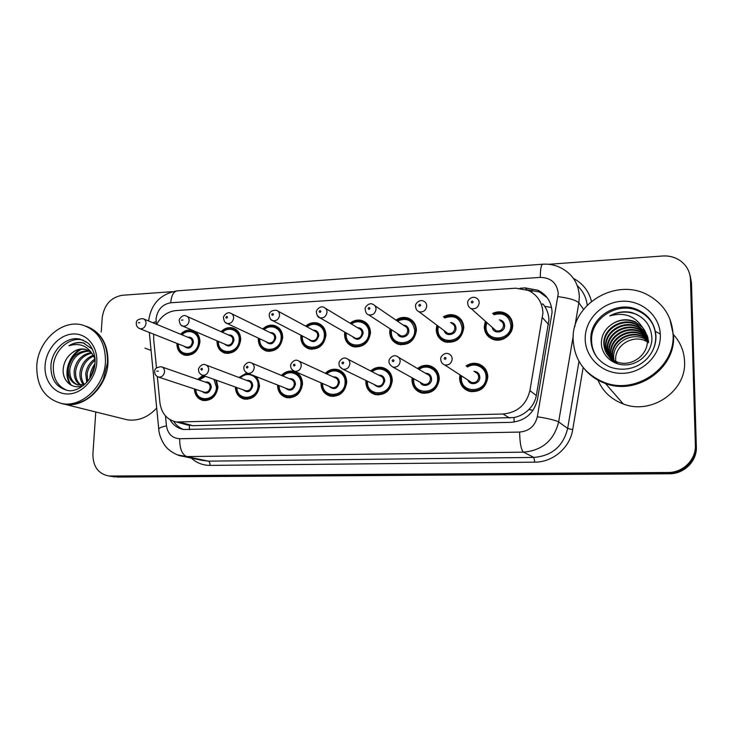 <?xml version="1.0" encoding="UTF-8"?>
<svg xmlns="http://www.w3.org/2000/svg" width="733" height="733" viewBox="0 0 733 733"><rect width="100%" height="100%" fill="white"/><g stroke="black" fill="none" stroke-linecap="round" stroke-linejoin="round"><path stroke-width="1.1" d="M417.498 368.525C421.365 365.547 425.552 364.649 430.069 365.849C435.952 367.984 439.03 372.309 439.314 378.824C437.656 389.287 431.774 394.024 421.667 393.016C415.483 390.973 412.258 386.584 411.983 379.85L412.157 377.825M370.632 370.962C374.398 367.7 378.576 366.619 383.167 367.728C389.012 369.753 392.054 374.041 392.302 380.592C390.671 390.771 385.008 395.444 375.333 394.62C369.212 392.677 366.033 388.334 365.804 381.591L365.877 380.445M325.315 373.262C328.98 369.771 333.112 368.543 337.721 369.569C343.511 371.494 346.507 375.745 346.718 382.314C345.106 392.219 339.654 396.837 330.363 396.168C324.325 394.317 321.201 390.02 321.017 383.277L321.036 382.828M281.445 375.424C285 371.778 289.068 370.422 293.667 371.356C299.385 373.198 302.335 377.403 302.5 383.973C300.906 393.639 295.637 398.202 286.713 397.662C280.794 395.912 277.743 391.697 277.55 385.008M256.862 376.881L259.592 385.595C258.007 395.032 252.912 399.54 244.318 399.1C238.656 397.506 235.678 393.484 235.357 387.033M216.446 380.253L217.93 387.161C216.354 396.388 211.425 400.841 203.133 400.502C197.708 399.036 194.795 395.179 194.392 388.939M466.051 365.932C469.972 363.321 474.132 362.652 478.53 363.935C484.412 366.179 487.509 370.541 487.83 377C486.135 387.784 479.996 392.567 469.422 391.34C463.201 389.186 459.939 384.752 459.618 378.063L459.994 374.884M443.383 316.848C447.341 314.512 451.391 314.063 455.541 315.511C460.81 317.792 463.558 321.897 463.787 327.843C461.882 338.838 455.596 343.52 444.931 341.88C439.36 339.663 436.465 335.476 436.245 329.328L436.905 325.205M395.921 320.092C399.824 317.416 403.91 316.757 408.171 318.113C413.467 320.284 416.216 324.38 416.417 330.4C414.557 341.056 408.538 345.692 398.349 344.318C392.778 342.201 389.901 338.041 389.709 331.838L390.093 328.815M350.072 323.189C353.883 320.239 357.961 319.396 362.285 320.66C367.581 322.74 370.312 326.808 370.486 332.874C368.672 343.227 362.89 347.818 353.132 346.663C347.579 344.647 344.73 340.515 344.583 334.275L344.803 332.141M305.698 326.148C309.427 322.978 313.458 321.979 317.81 323.152C323.088 325.131 325.791 329.181 325.928 335.283C324.151 345.353 318.58 349.898 309.225 348.917C303.719 346.993 300.906 342.907 300.796 336.639L300.915 335.219M262.726 328.97C266.345 325.626 270.33 324.499 274.683 325.589C279.924 327.477 282.59 331.49 282.681 337.62C280.941 347.424 275.571 351.922 266.574 351.098C261.131 349.265 258.364 345.206 258.282 338.93L258.346 338.105M221.073 331.673C224.582 328.192 228.504 326.955 232.828 327.963C238.014 329.777 240.644 333.744 240.699 339.883C238.985 349.458 233.79 353.892 225.141 353.205C219.763 351.446 217.05 347.433 217.005 341.166L217.023 340.818M180.648 334.257C184.065 330.675 187.914 329.346 192.193 330.281C197.324 332.012 199.898 335.943 199.926 342.082C198.222 351.437 193.2 355.817 184.863 355.248C179.585 353.572 176.928 349.623 176.891 343.383M492.567 313.467C496.534 311.534 500.511 311.333 504.478 312.854C509.692 315.245 512.422 319.368 512.679 325.205C513.018 334.935 501.775 342.943 492.933 339.342C487.399 337.006 484.504 332.809 484.256 326.735L485.365 321.256M186.026 424.563L192.88 425.69L513.998 417.544C519.706 416.362 524.654 413.687 528.86 409.527C532.827 405.615 535.31 400.951 536.327 395.554L548.925 319.927C548.77 314.979 547.359 310.444 544.701 306.321L543.135 304.158M157.348 376.634L159.922 402.756C161.471 413.385 166.968 419.798 176.406 422.006L503.04 414.017C517.388 412.578 526.349 404.781 529.913 390.625L542.933 313.101C542.457 302.637 537.628 295.097 528.456 290.479L515.785 288.197L176.122 310.545C167.738 311.452 161.26 316.051 156.67 324.325M153.719 334.202L153.692 339.489L156.486 367.902M238.931 377.486L246.792 372.96M197.699 379.437L202.986 375.424M548.65 264.283L662.641 256C669.183 255.588 675.056 257.164 680.261 260.719C686.638 265.392 690.037 271.622 690.449 279.401L695.37 445.27C696.121 459.673 682.982 472.712 668.075 472.483L110.426 476.038L113.716 476.56L668.725 473.133L113.624 476.743M695.37 445.27L695.864 446.085C696.616 460.406 683.55 473.362 668.725 473.133C683.55 473.362 696.616 460.406 695.864 446.085L690.962 281.151L695.864 446.085L696.35 446.883C697.101 461.121 684.109 474.004 669.376 473.775L116.968 477.073M689.79 274.499L690.962 281.151L689.79 274.499M690.294 276.268L691.466 282.883L696.35 446.883M510.214 318.479L510.892 318.434M169.955 419.624C173.107 425.103 177.643 428.393 183.562 429.492L511.011 422.345C525.167 420.962 533.99 413.311 537.491 399.375L552.077 312.368C551.61 302.225 546.928 294.858 538.049 290.268L525.277 287.895L519.999 288.243M526.404 289.645L539.47 291.991L547.267 297.8M101.236 332.003L102.217 317.627C104.187 304.809 110.848 297.369 122.209 295.28L172.365 291.642M110.426 476.038L108.539 475.937C98.14 473.692 92.926 466.399 92.908 454.048L95.776 411.983M183.58 429.492C179.438 427.971 176.131 425.259 173.675 421.338M615.775 361.433L615.665 359.683C614.84 345.261 632.881 334.166 646.057 341.175L647.358 341.871M669.907 319.084L673.563 335.751C675.67 368.791 636.446 395.728 605.421 383.46C597.523 380.638 590.88 376.212 585.465 370.165M673.526 334.679C680.453 342.311 684.127 351.263 684.558 361.534C686.5 391.23 651.344 415.18 623.325 403.984C611.276 399.43 602.81 391.468 597.926 380.106M669.861 318.983L673.48 335.549C675.588 368.617 636.336 395.573 605.275 383.295C597.422 380.491 590.789 376.084 585.383 370.073M573.133 339.48C571.319 304.039 616.517 276.872 648.503 295.335C663.796 304.076 671.987 317.178 673.086 334.633C675.203 367.819 635.804 394.885 604.643 382.571C584.787 374.453 574.287 360.095 573.133 339.48M597.771 358.272C593.785 353.031 591.723 347.14 591.586 340.598C590.367 317.911 618.964 300.356 639.588 311.589C645.516 314.604 649.997 319.011 653.03 324.792M642.649 327.569L635.465 321.934C627.283 318.415 619.44 319.167 611.927 324.206L611.359 324.618C605.229 328.98 601.903 334.724 601.399 341.871C600.693 354.836 612.825 365.785 626.44 364.86C640.083 364.118 651.802 351.941 651.93 338.673C651.243 325.388 644.435 316.656 631.498 312.469C623.856 310.957 616.627 312.111 609.801 315.932C623.856 311.892 634.805 315.767 642.649 327.569C645.654 331.417 647.23 335.622 647.367 340.194C648.339 355.441 630.536 367.737 616.6 361.772L617.003 362.322C608.958 358.776 604.698 352.701 604.23 344.089C603.589 328.97 622.995 317.343 637.16 325.021L645.681 332.59M616.6 361.772C608.527 358.217 604.267 352.124 603.8 343.493C603.158 328.338 622.601 316.683 636.812 324.371L645.544 332.26M608.811 356.458L605.962 346.443C605.311 331.463 624.534 319.954 638.571 327.569L647.019 335.091M618.221 363.971C610.222 360.444 605.999 354.406 605.531 345.857C604.89 330.84 624.15 319.313 638.223 326.936L646.075 333.579M609.792 357.466L607.648 348.752C607.006 333.909 626.037 322.52 639.946 330.07L647.523 336.383M609.544 357.218L607.226 348.175C606.585 333.295 625.661 321.888 639.607 329.447L647.404 336.053M610.846 358.4L609.306 351.006C608.665 336.3 627.521 325.04 641.293 332.525L647.935 337.693M610.571 358.171L608.894 350.447C608.253 335.705 627.155 324.417 640.963 331.912L647.844 337.363M611.954 359.262L610.937 353.233C610.287 338.655 628.969 327.504 642.621 334.926L648.265 339.031M611.67 359.051L610.534 352.674C609.883 338.069 628.612 326.891 642.291 334.33L647.138 337.656M613.136 360.05L612.531 355.404C611.89 340.964 630.389 329.923 643.913 337.281L648.503 340.396M612.834 359.857L612.137 354.864C611.487 340.387 630.041 329.328 643.592 336.704L647.303 339.067M614.071 360.59L613.704 357.008C613.063 342.668 631.434 331.71 644.866 339.022L647.376 340.506M647.706 342.073L648.696 342.723M647.633 340.68L648.623 341.431M611.927 324.206C619.467 319.377 627.402 318.782 635.731 322.41L635.465 321.934M604.688 382.626L603.03 381.975M609.801 315.932C618.789 311.259 627.961 310.847 637.307 314.704M87.52 326.735C101.475 332.727 108.292 344.803 107.98 362.963C106.954 387.015 84.487 408.281 64.751 404.259L62.342 403.755M144.96 348.129L151.08 350.438M86.237 326.277C100.604 331.967 107.705 344.043 107.54 362.505L103.261 379.63C93.925 397.469 80.932 405.642 64.275 404.14L61.022 403.397M36.787 365.465C38.125 340.799 61.728 319.396 82.032 324.911C97.81 329.923 105.616 342.338 105.46 362.139C104.425 386.282 81.885 407.63 62.103 403.599C44.841 399.036 36.403 386.328 36.787 365.465M66.85 390.258C57.486 386.264 52.978 378.292 53.326 366.335C54.141 350.411 69.333 336.557 82.453 339.975L83.425 340.222M77.918 384.953C71.981 382.342 69.296 377.019 69.864 368.965C72.283 357.722 78.724 351.785 89.179 351.134M85.028 384.165L78.193 385.008C71.138 383.057 67.867 377.559 68.389 368.516C70.982 356.852 77.698 350.915 88.537 350.731M81.015 385.146C76.892 381.866 75.123 377.055 75.719 370.724C77.561 361.204 82.829 355.368 91.533 353.196M80.218 385.182C75.664 382.021 73.676 377.055 74.262 370.284C76.241 360.343 81.812 354.451 90.974 352.61M84.35 384.431C81.913 381.068 80.951 377.074 81.473 372.446C82.82 364.713 86.851 359.252 93.577 356.082M83.489 384.706C80.639 381.297 79.494 377.064 80.044 372.016C81.51 363.825 85.853 358.245 93.091 355.276M87.667 381.362L87.145 374.151C87.923 368.571 90.553 363.953 95.033 360.297M86.769 382.406L85.734 373.729C86.677 367.453 89.747 362.523 94.933 358.932M91.277 375.937L94.484 366.747M92.477 349.229L83.177 342.879C78.303 341.88 73.529 342.852 68.865 345.811C79.622 342.503 87.768 345.774 93.302 355.633C91.258 352.225 88.418 350.099 84.799 349.247C80.474 348.404 76.351 349.522 72.439 352.591L71.999 352.94C67.299 356.54 64.44 361.332 63.432 367.306C61.041 380.775 73.016 390.781 83.883 385.164M72.439 352.591C76.47 349.65 80.859 348.633 85.614 349.522L84.808 349.247M93.302 355.633L94.988 359.06M156.706 408.034C148.066 417.37 138.253 421.292 127.276 419.817L123.245 418.818M68.865 345.811C73.63 342.952 78.633 342.064 83.874 343.117L84.616 343.31M71.477 385.384C63.432 375.168 68.975 355.587 81.537 349.192M90.617 377.119L94.722 365.281M70.524 384.88C62.956 374.755 68.096 356.055 80.135 349.339M89.838 378.402C89.994 373.317 91.68 368.452 94.896 363.806M548.577 324.536L542.539 317.774M531.901 292.394L532.011 289.801M514.135 422.089L513.998 417.544M528.86 409.527L533.038 410.297M189.435 429.675L189.361 425.442M544.701 306.321L551.573 307.494M536.327 395.554L529.913 390.625M509.618 418.021L503.04 414.017M192.88 425.69L180.043 422.263M691.466 282.883L690.449 279.401M669.376 473.775L668.075 472.483M541.284 304.14L543.034 304.039M526.761 289.627L525.277 287.895M165.466 415.904L166.455 425.791C167.811 433.927 172.218 438.242 179.677 438.737L519.605 432.067C529.089 431.178 535.008 426.065 537.335 416.738L558.253 293.594C557.062 283.075 551.069 277.679 540.276 277.386L170.707 302.784C162.295 304.277 157.412 309.692 156.047 319.011L156.349 324.197M540.276 277.386C540.34 269.304 541.146 264.906 542.677 264.219C549.704 263.733 556.246 265.218 562.321 268.672C573.087 274.82 578.758 284.175 579.345 296.728L578.868 302.784L583.578 309.372M152.766 322.712L156.102 321.659M573.444 278.403C582.808 283.405 588.81 291.047 591.458 301.345M587.225 305.212C586.272 297.433 582.964 290.909 577.292 285.65M583.147 367.49L572.702 429.666C569.962 447.762 552.865 462.294 534.76 462.156L210.014 465.391C202.849 465.363 196.618 462.926 191.304 458.088M573.233 335.98L558.656 421.896L567.663 428.457L578.978 361.342M537.335 416.738C548.44 418.543 555.55 420.266 558.656 421.896C554.029 440.414 542.301 450.493 523.481 452.151L533.871 457.429C551.976 455.88 563.246 446.214 567.663 428.457L572.702 429.666M558.005 296.645C569.019 298.093 575.973 300.145 578.868 302.784L574.828 326.597M519.605 432.067C519.862 443.19 521.154 449.879 523.481 452.151L186.778 456.586L208.383 461.158L533.871 457.429L534.76 462.156M179.677 438.737C179.658 448.651 182.022 454.597 186.778 456.586L177.441 454.872M201.511 460.242L208.383 461.158C209.473 461.625 210.014 463.036 210.014 465.391M158.859 430.143L158.731 428.823C159.712 427.751 162.286 426.734 166.455 425.791M148.634 320.999L148.652 320.724C151.053 303.856 160.536 293.896 177.129 290.854C173.492 291.633 171.357 295.61 170.707 302.784M493.446 314.301C497.075 312.634 500.694 312.487 504.286 313.861C509.178 316.106 511.744 319.964 511.982 325.443C510.113 336.108 503.947 340.524 493.474 338.683C488.297 336.493 485.585 332.562 485.356 326.881M486.739 322.483L486.016 326.643C485.273 342.522 511.432 341.276 510.883 325.296C509.215 315.676 503.562 312.157 493.905 314.732M499.31 319.808C502.6 320.358 504.368 322.3 504.634 325.635C504.936 332.901 493.245 334.55 492.292 327.413M493.428 328.421L496.067 330.766C500.282 331.545 502.765 329.786 503.534 325.489C503.434 323.271 502.389 321.723 500.401 320.825M479.199 302.802C478.356 307.466 475.662 309.399 471.117 308.593C468.9 307.539 467.773 305.634 467.718 302.885C466.976 300.475 471.667 295.802 475.836 297.772C477.98 298.725 479.107 300.402 479.199 302.802M471.218 302.078C471.85 303.279 472.492 303.233 473.142 301.959C472.51 300.759 471.869 300.805 471.218 302.078M485.356 326.781L486.272 322.062L485.356 326.781C485.704 332.672 488.407 336.639 493.474 338.683L494.894 339.892M467.681 303.517L467.718 302.912M460.736 378.1L461.011 375.543L460.727 378.1C461.854 385.457 464.914 389.626 469.899 390.616C464.081 388.591 461.03 384.449 460.736 378.182M467.04 366.619C470.65 364.338 474.453 363.77 478.429 364.942C483.954 367.041 486.859 371.127 487.161 377.183C485.567 387.299 479.813 391.779 469.899 390.616L471.777 391.779M461.561 375.901L461.369 377.99C460.571 394.006 486.529 393.19 486.052 377.064C486.437 367.764 475.277 361.763 467.581 366.995M473.802 371.292C477.485 371.567 479.501 373.564 479.84 377.303C480.124 383.945 469.954 386.245 467.911 380.033M469.358 380.968L471.768 382.534C475.763 383.038 478.081 381.252 478.731 377.174C478.612 374.728 477.43 373.079 475.186 372.254M444.656 364.915C442.063 363.797 440.762 361.845 440.78 359.042C440.02 356.742 444.638 352.097 448.385 353.737C450.813 354.625 452.078 356.394 452.197 359.06C451.473 363.486 448.953 365.437 444.656 364.915L469.303 380.931M446.067 358.355C445.444 357.136 444.803 357.163 444.152 358.437C444.775 359.656 445.417 359.628 446.067 358.355M444.326 317.6C447.964 315.566 451.656 315.199 455.413 316.509C460.361 318.653 462.944 322.502 463.155 328.072C461.359 338.38 455.468 342.769 445.481 341.221C440.267 339.141 437.555 335.219 437.354 329.465M438.343 326.286L437.958 329.236C437.115 344.876 462.459 343.667 462.056 327.935C460.26 317.994 454.506 314.668 444.794 317.966M450.511 322.493C453.901 322.886 455.724 324.811 455.99 328.265C456.238 335.008 445.746 337.125 444.189 330.675M445.462 331.637L447.762 333.368C451.785 334.019 454.158 332.269 454.891 328.118C454.808 325.864 453.754 324.316 451.748 323.464M426.743 306.046C425.928 310.545 423.362 312.46 419.038 311.782C416.839 310.865 415.684 308.959 415.574 306.073C414.805 304.058 419.459 299.018 423.381 301.034C425.543 301.941 426.661 303.609 426.743 306.046M418.79 305.34C419.395 306.522 420.018 306.476 420.66 305.221C420.055 304.048 419.432 304.085 418.79 305.34M437.354 329.355L437.867 325.928M396.919 320.77C400.511 318.434 404.24 317.875 408.098 319.112C413.073 321.146 415.648 324.985 415.84 330.629C414.099 340.616 408.455 344.959 398.899 343.658C393.694 341.679 391.001 337.785 390.817 331.976M391.569 329.777L391.367 331.747C390.432 347.158 415.006 345.985 414.731 330.491C412.853 320.312 407.062 317.178 397.368 321.081M403.269 325.122C406.723 325.36 408.583 327.257 408.858 330.803C409.041 337.143 399.485 339.553 397.561 333.68M398.944 334.578L400.924 335.87C404.763 336.42 407.044 334.688 407.75 330.665C407.676 328.384 406.632 326.845 404.607 326.038L374.856 305.679M376.038 309.189C375.25 313.532 372.804 315.428 368.681 314.86C366.766 314.42 365.593 312.524 365.171 309.17C364.383 307.365 369.029 302.207 372.694 304.195C374.856 305.056 375.974 306.715 376.038 309.189M368.131 308.492C368.699 309.656 369.304 309.619 369.927 308.382C369.359 307.219 368.763 307.255 368.131 308.492M390.826 331.857L391.11 329.474M351.098 323.812C354.616 321.219 358.345 320.495 362.267 321.65C367.242 323.592 369.808 327.413 369.963 333.103C368.259 342.797 362.844 347.103 353.691 346.003C348.505 344.116 345.839 340.249 345.692 334.413M346.278 332.993L346.187 334.193C345.161 349.366 368.992 348.23 368.846 332.965C369.405 323.858 358.648 318.415 351.528 324.068M357.502 327.678C360.993 327.779 362.881 329.639 363.156 333.277C360.682 340.048 357.081 341.12 352.335 336.474M353.792 337.317L355.487 338.289C359.17 338.756 361.351 337.043 362.038 333.139C361.983 330.84 360.938 329.309 358.923 328.531L325.553 308.391M353.737 337.281L319.954 317.829C318.03 317.444 316.848 315.556 316.399 312.166C315.639 310.636 320.147 305.249 323.702 307.264C325.855 308.089 326.955 309.738 327.01 312.212C326.24 316.436 323.894 318.305 319.954 317.829L317.187 315.52M319.139 311.543C319.68 312.679 320.266 312.643 320.88 311.433C320.339 310.288 319.762 310.325 319.139 311.543M345.701 334.275L345.848 332.736M306.761 326.716C310.196 323.922 313.889 323.061 317.838 324.133C322.795 325.983 325.333 329.777 325.452 335.503C323.794 344.941 318.571 349.192 309.793 348.267C304.644 346.471 302.014 342.632 301.904 336.768L301.978 335.769M302.381 335.98L302.353 336.557C301.245 351.51 324.362 350.411 324.343 335.366C324.985 326.148 314.054 320.862 307.154 326.936M313.147 330.171C316.656 330.143 318.543 331.976 318.809 335.668C316.528 342.192 313.073 343.337 308.437 339.113M309.94 339.883L311.397 340.634C314.924 341.028 317.022 339.324 317.701 335.531C317.655 333.222 316.619 331.701 314.613 330.968L277.889 311.104M309.894 339.855L272.795 320.697C270.898 320.403 269.707 318.525 269.213 315.062C269.396 311.827 271.76 310.224 276.304 310.242C278.439 311.021 279.53 312.661 279.566 315.153C278.815 319.249 276.552 321.1 272.795 320.697L270.431 319.047M271.741 314.494C272.255 315.611 272.813 315.584 273.427 314.384C272.905 313.266 272.346 313.293 271.741 314.494M413.192 378.402L413.082 379.886L413.21 378.411M418.543 369.139C422.107 366.518 425.937 365.758 430.033 366.848C435.549 368.846 438.444 372.895 438.71 379.007C437.152 388.82 431.627 393.245 422.153 392.292C416.371 390.377 413.357 386.273 413.1 379.969M413.742 378.704L413.678 379.786C412.78 395.554 437.931 394.766 437.592 378.888C438.077 369.359 426.496 363.55 419.056 369.45M425.433 373.216C429.181 373.317 431.224 375.287 431.581 379.117C431.783 385.347 422.584 387.913 420.22 382.314M421.777 383.185L423.784 384.303C427.605 384.715 429.822 382.947 430.463 378.998C430.353 376.524 429.181 374.893 426.945 374.105L398.642 357.383M392.961 367.132C389.919 365.061 388.618 363.119 389.067 361.287C388.105 360.178 392.393 354.213 396.416 356.064C398.825 356.907 400.071 358.666 400.172 361.342C399.467 365.63 397.066 367.563 392.961 367.132L421.732 383.157M394.024 360.654C393.429 359.454 392.815 359.482 392.173 360.737C392.769 361.937 393.383 361.91 394.024 360.654M371.704 371.521C375.186 368.635 379.016 367.7 383.176 368.717C388.664 370.614 391.514 374.627 391.752 380.775C390.213 390.313 384.917 394.693 375.837 393.914C370.11 392.091 367.141 388.023 366.921 381.71L366.958 380.977M367.453 381.215L367.444 381.526C366.454 397.057 390.836 396.296 390.634 380.656C391.202 370.971 379.364 365.346 372.199 371.768M378.613 375.094C382.388 375.039 384.449 376.973 384.798 380.876C382.525 387.565 378.915 388.737 373.958 384.394M375.598 385.191L377.266 386.007C380.922 386.346 383.057 384.596 383.68 380.766C383.588 378.283 382.434 376.661 380.207 375.91L348.056 359.289M375.543 385.164L342.98 369.276C340.011 367.508 338.71 365.565 339.067 363.467C338.197 362.45 342.311 356.504 346.196 358.336C348.578 359.133 349.815 360.874 349.898 363.559C349.201 367.709 346.901 369.615 342.98 369.276L339.865 366.812M343.722 362.881C343.163 361.708 342.568 361.726 341.935 362.963C342.494 364.145 343.09 364.118 343.722 362.881M326.414 373.766C329.804 370.678 333.597 369.606 337.776 370.541C343.209 372.346 346.022 376.322 346.214 382.489C344.702 391.77 339.599 396.104 330.885 395.463C325.232 393.731 322.318 389.709 322.135 383.386M322.602 383.506C321.86 398.624 345.188 397.588 345.096 382.369C345.756 372.575 333.772 367.141 326.872 373.977M333.258 376.918C337.033 376.735 339.095 378.622 339.443 382.58C337.336 389.021 333.872 390.268 329.062 386.318M330.748 387.051L332.141 387.656C335.641 387.931 337.702 386.209 338.316 382.47C338.243 379.987 337.107 378.384 334.899 377.669L299.201 361.241M330.693 387.024L294.629 371.338C291.752 369.835 290.451 367.92 290.708 365.584C289.856 364.64 294.006 358.694 297.653 360.526C300.008 361.287 301.208 363.009 301.272 365.694C300.594 369.734 298.377 371.613 294.629 371.338L292.073 369.707M295.087 365.043C294.556 363.88 293.979 363.898 293.356 365.116C293.887 366.28 294.464 366.253 295.087 365.043M639.588 311.589L639.029 310.499C649.328 315.758 654.972 324.298 655.943 336.108C656.548 356.43 635.584 375.443 610.497 367.242C598.137 361.864 591.586 352.665 590.835 339.636C589.616 316.858 618.322 299.229 639.029 310.499C649.392 316.097 654.963 324.701 655.751 336.319M585.191 338.893C584.842 319.881 601.729 302.372 621.694 301.281C641.641 299.907 660.012 315.703 660.36 335.256C661.01 354.781 643.244 372.767 622.995 373.335C602.737 374.187 585.255 357.915 585.191 338.893M655.76 336.502C655.815 345.069 652.801 352.582 646.726 359.051M655.485 331.472L660.305 334.046M82.453 339.975L87.804 343.026C89.389 343.502 96.197 353.251 94.969 362.89C94.273 380.656 76.91 393.392 67.17 390.313C56.111 387.29 50.696 379.062 50.916 365.62C51.741 349.641 66.978 335.741 80.117 339.159L86.576 342.036M45.116 365.061C46.252 349.192 59.126 334.706 72.86 333.982C86.613 333.011 97.965 346.324 96.756 362.56C95.757 378.787 82.362 393.603 68.49 393.969C54.59 394.574 43.778 380.94 45.116 365.061M263.733 329.456C267.371 326.423 271.045 325.461 274.756 326.561C279.667 328.329 282.168 332.086 282.26 337.831C280.629 347.021 275.59 351.226 267.16 350.456C262.066 348.734 259.473 344.931 259.4 339.058M259.803 338.783L259.794 338.848C258.612 353.59 281.06 352.527 281.151 337.702C281.857 328.402 270.853 323.28 264.173 329.676M270.129 332.599C273.638 332.461 275.516 334.257 275.782 337.986C273.638 344.29 270.321 345.5 265.813 341.605M267.343 342.32L268.59 342.907C271.97 343.236 273.995 341.551 274.664 337.858C274.628 335.54 273.62 334.037 271.631 333.332L231.793 313.797M267.288 342.302L227.111 323.473C225.251 323.244 224.041 321.375 223.51 317.875C222.74 316.647 227.166 311.177 230.428 313.138C232.544 313.871 233.616 315.492 233.635 317.994C232.892 321.979 230.721 323.803 227.111 323.473L225.141 322.282M225.856 317.343C226.341 318.452 226.882 318.424 227.487 317.242C226.992 316.134 226.451 316.17 225.856 317.343M222.072 332.122C224.445 329.401 228.073 328.338 232.938 328.915C237.804 330.61 240.268 334.34 240.323 340.094C238.711 349.055 233.845 353.214 225.737 352.564C220.697 350.924 218.159 347.158 218.122 341.285M218.461 341.431C217.609 355.734 239.031 354.351 239.205 339.965C239.993 330.61 228.962 325.644 222.493 332.315M228.384 334.954C231.875 334.715 233.745 336.484 234.001 340.24C231.976 346.352 228.769 347.598 224.399 343.988M225.938 344.647L227.01 345.106C230.272 345.38 232.224 343.722 232.883 340.121C232.856 337.803 231.866 336.3 229.896 335.632L187.181 316.464M225.892 344.62L182.856 326.148C181.014 325.983 179.805 324.133 179.237 320.596C178.65 319.286 182.792 314.036 186.008 315.932C188.097 316.647 189.141 318.241 189.141 320.742C188.418 324.627 186.319 326.423 182.856 326.148L181.207 325.278M181.408 320.11L182.984 320.019L181.408 320.11M181.656 334.679C183.58 332.022 187.144 330.876 192.339 331.224C197.15 332.846 199.568 336.529 199.596 342.284C197.992 351.043 193.292 355.157 185.476 354.616C180.639 353.104 178.146 349.504 178 343.823M178.311 343.951C177.771 357.814 198.222 356.128 198.478 342.164C199.321 332.791 188.317 327.963 182.05 334.844M187.859 337.244C191.322 336.923 193.173 338.646 193.411 342.439C191.478 348.367 188.39 349.641 184.148 346.26M185.687 346.874L186.613 347.24C189.755 347.469 191.643 345.829 192.293 342.311C192.284 339.993 191.304 338.518 189.361 337.867L143.98 319.075M185.641 346.856L139.957 328.741C137.392 327.66 136.173 325.828 136.32 323.244C136.072 320.449 138.29 318.919 142.962 318.653C145.015 319.331 146.041 320.917 146.023 323.409C145.308 327.193 143.283 328.97 139.957 328.741L138.574 328.091M138.335 322.795L139.866 322.694L138.335 322.795M282.553 375.892C285.852 372.648 289.59 371.457 293.759 372.318C299.137 374.041 301.895 377.981 302.051 384.147C300.557 393.209 295.619 397.478 287.254 396.965C281.839 395.38 278.98 391.541 278.668 385.448M279.099 385.613C278.815 400.191 300.933 398.734 300.924 384.037C301.666 374.169 289.627 368.919 282.975 376.066M289.297 378.686C293.053 378.393 295.106 380.244 295.445 384.239C293.466 390.46 290.14 391.752 285.476 388.124M287.18 388.792L288.353 389.25C291.725 389.48 293.704 387.775 294.318 384.129C294.254 381.646 293.136 380.06 290.964 379.382L251.996 363.202M287.134 388.774L247.827 373.326C245.005 371.988 243.695 370.092 243.906 367.627C243.099 366.866 246.902 360.948 250.686 362.652C253.004 363.376 254.186 365.08 254.232 367.764C253.554 371.695 251.419 373.555 247.827 373.326L245.766 372.227M248.029 367.123C247.525 365.978 246.966 366.005 246.361 367.196C246.865 368.342 247.415 368.314 248.029 367.123M255.405 376.304C258.007 378.714 259.271 381.866 259.189 385.76C257.704 394.601 252.931 398.825 244.877 398.413C239.7 396.974 236.906 393.319 236.493 387.445M236.878 387.583C236.915 401.675 257.979 399.888 258.062 385.65C258.868 375.754 246.856 370.669 240.433 378.054M246.664 380.409C250.384 380.015 252.418 381.82 252.738 385.851C250.86 391.88 247.662 393.209 243.145 389.828M244.849 390.442L245.848 390.799C249.083 390.982 251.007 389.296 251.611 385.741C251.566 383.258 250.475 381.691 248.331 381.041L206.339 365.135M244.804 390.423L202.5 375.25C199.733 374.077 198.432 372.19 198.588 369.606C197.727 368.946 201.905 362.862 205.231 364.722C207.503 365.41 208.658 367.086 208.685 369.762C208.007 373.601 205.955 375.433 202.5 375.25L200.842 374.49M202.473 369.139C201.996 368.012 201.456 368.039 200.86 369.212C201.337 370.339 201.877 370.312 202.473 369.139M215.658 379.969L217.573 387.317C216.098 395.976 211.471 400.136 203.71 399.815C198.744 398.486 196.023 394.986 195.528 389.315M195.876 389.425C196.151 403.095 216.272 401.052 216.446 387.216L213.889 379.337M205.515 376.331L199.174 379.951M205.277 382.085C208.969 381.6 210.967 383.377 211.278 387.409C209.473 393.273 206.394 394.629 202.024 391.459M203.719 392.018L204.562 392.302C207.686 392.448 209.546 390.781 210.142 387.308C210.114 384.834 209.052 383.286 206.944 382.663L162.149 367.05M203.673 391.999L158.594 377.11C155.845 376.066 154.544 374.206 154.681 371.53C154.406 368.791 156.578 367.187 161.205 366.72C163.441 367.38 164.559 369.038 164.568 371.704C163.899 375.452 161.911 377.257 158.594 377.11L157.247 376.57M158.355 371.09L156.789 371.164L158.355 371.09M189.297 425.433L176.406 422.006M192.193 330.281L194.822 331.408M232.828 327.963L235.861 329.374M274.683 325.589L278.183 327.376M317.81 323.152L321.879 325.443M362.285 320.66L367.004 323.629M408.171 318.113L413.641 322.007M455.541 315.511L461.836 320.697M478.53 363.935L485.237 368.809M293.667 371.356L297.048 372.831M337.721 369.569L341.715 371.494M383.167 367.728L387.922 370.302M430.069 365.849L435.732 369.359M115.081 476.972L108.539 475.937M539.47 291.991L538.049 290.268M149.321 332.461L158.731 428.823C158.988 437.161 165.154 446.452 166.299 447.103C166.877 448.376 175.031 455.505 183.094 456.357L201.401 460.214M542.677 264.219L177.129 290.854M471.117 308.593L493.373 328.375M504.286 313.861C499.869 312.533 496.241 312.67 493.419 314.274M478.429 364.942C474.572 363.733 470.769 364.292 467.013 366.601M447.121 342.412L445.481 341.221C440.936 340.048 438.224 336.09 437.344 329.364L437.848 325.919M419.038 311.782L445.407 331.6M455.413 316.509C451.785 315.163 448.083 315.52 444.29 317.572M400.74 344.812L398.899 343.658C394.62 342.907 391.917 338.976 390.799 331.866L391.074 329.456M368.681 314.86L398.889 334.541M408.098 319.112C404.396 317.829 400.658 318.369 396.874 320.742M355.688 347.112L353.691 346.003C349.65 345.609 346.975 341.706 345.664 334.303L345.802 332.718M362.267 321.65C358.538 320.431 354.79 321.136 351.043 323.775M311.91 349.32L309.793 348.267C307.374 347.809 302.124 344.876 301.859 336.658L301.923 335.741M317.838 324.133C314.109 322.978 310.389 323.83 306.696 326.68M430.033 366.848C426.185 365.675 422.336 366.427 418.506 369.12M413.082 379.886C414.447 387.592 417.471 391.734 422.153 392.292L424.26 393.419M383.176 368.717C379.721 367.462 375.882 368.387 371.658 371.494M366.931 380.958L366.894 381.618C367.16 389.901 372.74 393.41 375.837 393.914L378.109 394.968M337.776 370.541C333.799 369.514 329.997 370.586 326.359 373.738M322.099 383.286L322.099 383.304C322.456 392.146 328.347 395.151 330.885 395.463L333.286 396.461M636.803 324.371L637.16 325.012M638.214 326.936L638.562 327.569M639.597 329.447L639.936 330.07M640.954 331.912L641.293 332.516M642.282 334.33L642.612 334.926M643.592 336.704L643.913 337.281M644.866 339.022L646.057 341.175M604.643 382.571L605.275 383.295M605.421 383.46L623.325 403.984M62.103 403.599L64.275 404.14M64.751 404.259L127.276 419.817M83.177 342.879L83.874 343.117M269.368 351.455L267.16 350.456C265.025 350.108 259.629 347.46 259.345 338.948L259.363 338.582M228 353.508L225.737 352.564C223.977 352.316 218.452 350.136 218.049 341.257M187.776 355.496L185.476 354.616C183.901 354.36 178.595 352.665 177.908 343.786M194.804 332.269L196.975 333.203M293.759 372.318C289.819 371.356 286.062 372.538 282.489 375.864M278.622 385.43C279.282 391.953 282.159 395.793 287.254 396.965L289.737 397.9M249 373.793C245.747 373.683 242.742 375.049 239.975 377.88M236.42 387.418C235.87 388.875 238.445 397.561 244.877 398.413L247.406 399.283M204.48 375.965C201.648 377.055 199.733 378.338 198.735 379.804M195.445 389.287C195.18 393.758 197.928 397.268 203.71 399.815L206.266 400.621"/></g></svg>

